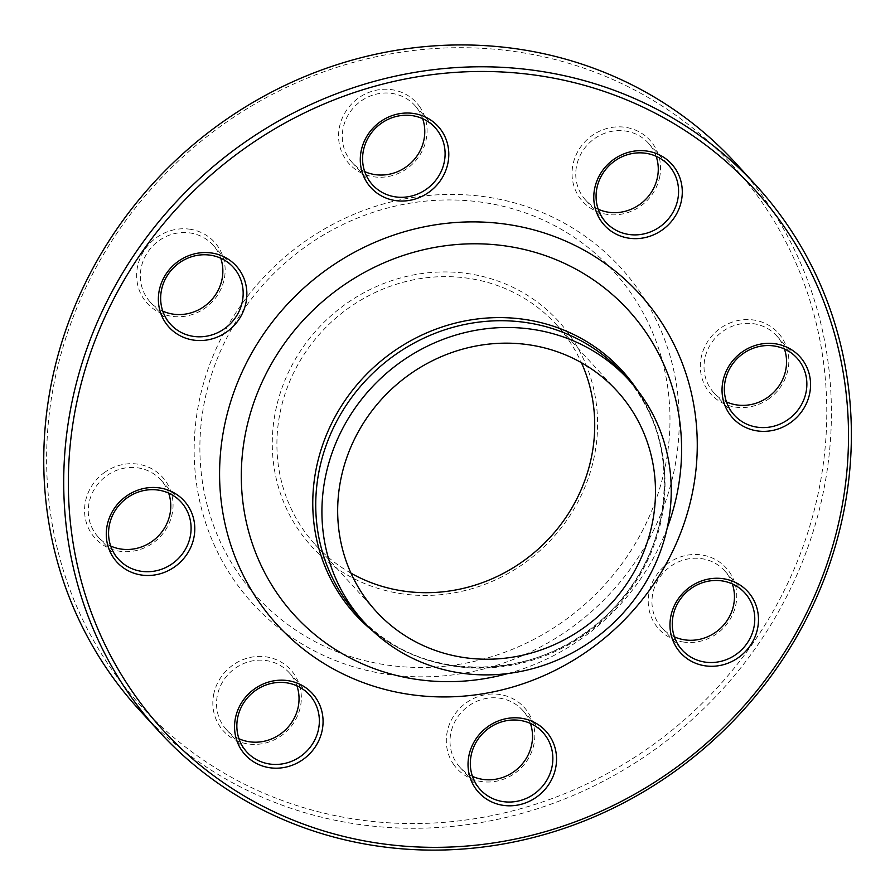 <?xml version="1.0" encoding="UTF-8"?>
<svg xmlns="http://www.w3.org/2000/svg" width="895" height="895" viewBox="0 0 895 895"><rect width="100%" height="100%" fill="white"/><g stroke="black" fill="none" stroke-linecap="round" stroke-linejoin="round"><path stroke-width="0.67" stroke-dasharray="4.47 3.36" d="M138.882 709.422A404.54 380.599 137.6 0 0 351.836 823.344A404.54 380.599 137.6 0 0 775.338 617.27A404.54 380.599 137.6 0 0 736.272 163.763M350.985 573.169A163.226 153.571 -42.4 0 1 315.297 544.753A163.226 153.571 -42.4 0 1 299.534 361.759A163.226 153.571 -42.4 0 1 470.412 278.613A163.226 153.571 -42.4 0 1 556.332 324.583A163.226 153.571 -42.4 0 1 581.414 362.688M399.528 593.43A167.085 157.196 137.6 0 0 590.129 375.978A167.085 157.196 137.6 0 0 315.152 331.687A167.085 157.196 137.6 0 0 399.528 593.43M486.108 202.885A241.437 227.151 -42.4 0 1 608.029 581.112A241.437 227.151 -42.4 0 1 210.672 517.109A241.437 227.151 -42.4 0 1 486.108 202.885M489.498 197.448A249.146 234.4 -42.4 0 1 615.312 587.746A249.146 234.4 -42.4 0 1 205.279 521.695A249.146 234.4 -42.4 0 1 489.498 197.448M768.313 399.215A45.466 42.77 137.6 0 0 765.068 323.386A45.466 42.77 137.6 0 0 700.36 368.091A45.466 42.77 137.6 0 0 768.313 399.215M659.503 177.814A45.466 42.77 137.6 0 0 603.051 129.741A45.466 42.77 137.6 0 0 586.37 205.022A45.466 42.77 137.6 0 0 659.503 177.814M420.18 107.434A45.466 42.77 137.6 0 0 343.59 115.276A45.466 42.77 137.6 0 0 384.693 177.031A45.466 42.77 137.6 0 0 420.18 107.434M190.523 229.31A45.466 42.77 137.6 0 0 138.669 288.481A45.466 42.77 137.6 0 0 213.48 300.53A45.466 42.77 137.6 0 0 190.523 229.31M105.084 472.045A45.466 42.77 137.6 0 0 108.329 547.874A45.466 42.77 137.6 0 0 173.026 503.169A45.466 42.77 137.6 0 0 105.084 472.045M213.894 693.446A45.466 42.77 137.6 0 0 270.335 741.519A45.466 42.77 137.6 0 0 287.026 666.238A45.466 42.77 137.6 0 0 213.894 693.446M453.217 763.827A45.466 42.77 137.6 0 0 529.806 755.984A45.466 42.77 137.6 0 0 488.704 694.229A45.466 42.77 137.6 0 0 453.217 763.827M682.863 641.95A45.466 42.77 137.6 0 0 734.728 582.779A45.466 42.77 137.6 0 0 659.906 570.73A45.466 42.77 137.6 0 0 682.863 641.95M351.78 818.69A400.692 376.974 -42.4 0 1 149.443 190.993A400.692 376.974 -42.4 0 1 808.879 297.207A400.692 376.974 -42.4 0 1 351.78 818.69M674.394 636.848A42.378 39.872 -42.4 0 1 661.92 627.842A42.378 39.872 -42.4 0 1 666.316 569.824A42.378 39.872 -42.4 0 1 724.502 570.674A42.378 39.872 -42.4 0 1 732.334 583.92M472.459 776.368A42.378 39.872 -42.4 0 1 459.985 767.362A42.378 39.872 -42.4 0 1 456.45 762.842A42.378 39.872 -42.4 0 1 466.709 707.363A42.378 39.872 -42.4 0 1 522.568 710.205A42.378 39.872 -42.4 0 1 530.411 723.44M238.976 738.755A42.378 39.872 -42.4 0 1 226.502 729.761A42.378 39.872 -42.4 0 1 217.519 694.688A42.378 39.872 -42.4 0 1 247.77 662.043A42.378 39.872 -42.4 0 1 289.085 672.592A42.378 39.872 -42.4 0 1 296.916 685.827M110.7 546.051A42.378 39.872 -42.4 0 1 98.226 537.045A42.378 39.872 -42.4 0 1 107.389 475.234A42.378 39.872 -42.4 0 1 160.809 479.888A42.378 39.872 -42.4 0 1 168.652 493.123M162.778 311.124A42.378 39.872 -42.4 0 1 150.304 302.13A42.378 39.872 -42.4 0 1 146.209 254.616A42.378 39.872 -42.4 0 1 190.579 233.024A42.378 39.872 -42.4 0 1 212.887 244.962A42.378 39.872 -42.4 0 1 220.729 258.196M364.712 171.605A42.378 39.872 -42.4 0 1 352.238 162.599A42.378 39.872 -42.4 0 1 356.635 104.581A42.378 39.872 -42.4 0 1 414.821 105.442A42.378 39.872 -42.4 0 1 418.357 109.962A42.378 39.872 -42.4 0 1 422.653 118.677M598.196 209.217A42.378 39.872 -42.4 0 1 585.722 200.212A42.378 39.872 -42.4 0 1 590.118 142.193A42.378 39.872 -42.4 0 1 648.304 143.043A42.378 39.872 -42.4 0 1 656.147 156.278M726.471 401.922A42.378 39.872 -42.4 0 1 713.997 392.916A42.378 39.872 -42.4 0 1 718.394 334.898A42.378 39.872 -42.4 0 1 776.58 335.759A42.378 39.872 -42.4 0 1 784.423 348.994M637.139 389.784A180.756 170.05 -42.4 0 1 603.42 618.154A180.756 170.05 -42.4 0 1 372.935 631.109M507.968 673.521A226.133 212.753 137.6 0 0 667.178 528.095M357.933 615.424A179.414 168.797 137.6 0 0 604.237 619.049A179.414 168.797 137.6 0 0 622.864 373.428C681.475 434.366 677.437 544.003 612.829 608.947C544.842 684.004 418.715 686.431 357.933 615.424M617.102 391.104L556.332 324.583M376.057 611.274L315.297 544.753M661.92 627.842L682.225 650.083M724.502 570.674L744.808 592.915M459.985 767.362L480.302 789.603M522.568 710.205L542.885 732.434M226.502 729.761L246.807 751.99M289.085 672.592L309.39 694.833M98.226 537.045L118.543 559.285M160.809 479.888L181.126 502.117M150.304 302.13L170.621 324.359M212.887 244.962L233.203 267.202M352.238 162.599L372.544 184.84M414.821 105.442L435.127 127.672M585.722 200.212L606.038 222.452M648.304 143.043L668.621 165.284M713.997 392.916L734.314 415.157M776.58 335.759L796.897 357.989"/><path stroke-width="1.34" d="M543.276 71.701A404.54 380.599 -42.4 0 1 756.23 185.612A404.54 380.599 -42.4 0 1 714.221 739.46A404.54 380.599 -42.4 0 1 158.851 731.282A404.54 380.599 -42.4 0 1 119.785 277.774A404.54 380.599 -42.4 0 1 543.276 71.701M756.23 185.612L736.272 163.763A404.54 380.599 137.6 0 0 523.318 49.852A404.54 380.599 137.6 0 0 99.826 255.914A404.54 380.599 137.6 0 0 138.882 709.422L158.851 731.282M581.414 362.688A163.226 153.571 -42.4 0 1 558.469 527.558A163.226 153.571 -42.4 0 1 401.217 590.711A163.226 153.571 -42.4 0 1 350.985 573.169M531.171 345.146A163.226 153.571 -42.4 0 1 617.102 391.104A163.226 153.571 -42.4 0 1 600.153 614.574A163.226 153.571 -42.4 0 1 376.057 611.274A163.226 153.571 -42.4 0 1 360.293 428.291A163.226 153.571 -42.4 0 1 531.171 345.146M742.57 351.69A45.466 42.77 -42.4 0 1 810.523 382.825A45.466 42.77 -42.4 0 1 745.815 427.53A45.466 42.77 -42.4 0 1 742.57 351.69M594.839 187.681A45.466 42.77 -42.4 0 1 667.972 160.473A45.466 42.77 -42.4 0 1 651.291 235.754A45.466 42.77 -42.4 0 1 594.839 187.681M367.185 182.848A45.466 42.77 -42.4 0 1 402.672 113.251A45.466 42.77 -42.4 0 1 443.775 174.995A45.466 42.77 -42.4 0 1 367.185 182.848M192.984 340.01A45.466 42.77 -42.4 0 1 170.028 268.791A45.466 42.77 -42.4 0 1 244.838 280.851A45.466 42.77 -42.4 0 1 192.984 340.01M174.268 567.128A45.466 42.77 -42.4 0 1 106.315 536.004A45.466 42.77 -42.4 0 1 171.023 491.299A45.466 42.77 -42.4 0 1 174.268 567.128M322.01 731.137A45.466 42.77 -42.4 0 1 248.866 758.345A45.466 42.77 -42.4 0 1 265.558 683.064A45.466 42.77 -42.4 0 1 322.01 731.137M549.653 735.981A45.466 42.77 -42.4 0 1 514.166 805.578A45.466 42.77 -42.4 0 1 473.063 743.823A45.466 42.77 -42.4 0 1 549.653 735.981M723.865 578.808A45.466 42.77 -42.4 0 1 746.822 650.027A45.466 42.77 -42.4 0 1 672 637.978A45.466 42.77 -42.4 0 1 723.865 578.808M543.343 76.343A400.692 376.974 137.6 0 0 86.244 597.838A400.692 376.974 137.6 0 0 745.68 704.052A400.692 376.974 137.6 0 0 543.343 76.343M534.606 329.673A179.414 168.797 -42.4 0 1 629.051 380.196A179.414 168.797 -42.4 0 1 610.424 625.818A179.414 168.797 -42.4 0 1 364.108 622.193A179.414 168.797 -42.4 0 1 346.79 421.064A179.414 168.797 -42.4 0 1 534.606 329.673M732.334 583.92A42.378 39.872 -42.4 0 1 723.842 624.844A42.378 39.872 -42.4 0 1 684.227 639.78A42.378 39.872 -42.4 0 1 674.394 636.848M722.5 580.978A42.378 39.872 137.6 0 0 678.141 602.57A42.378 39.872 137.6 0 0 682.225 650.083A42.378 39.872 137.6 0 0 704.544 662.02A42.378 39.872 137.6 0 0 748.902 640.428A42.378 39.872 137.6 0 0 744.808 592.915A42.378 39.872 137.6 0 0 722.5 580.978M530.411 723.44A42.378 39.872 -42.4 0 1 518.171 768.223A42.378 39.872 -42.4 0 1 472.459 776.368M546.42 736.954A42.378 39.872 137.6 0 0 542.885 732.434A42.378 39.872 137.6 0 0 487.025 729.604A42.378 39.872 137.6 0 0 476.767 785.083A42.378 39.872 137.6 0 0 480.302 789.603A42.378 39.872 137.6 0 0 536.161 792.444A42.378 39.872 137.6 0 0 546.42 736.954M296.916 685.827A42.378 39.872 -42.4 0 1 284.677 730.611A42.378 39.872 -42.4 0 1 238.976 738.755M318.374 729.895A42.378 39.872 137.6 0 0 309.39 694.833A42.378 39.872 137.6 0 0 268.086 684.283A42.378 39.872 137.6 0 0 237.835 716.929A42.378 39.872 137.6 0 0 246.807 751.99A42.378 39.872 137.6 0 0 288.123 762.54A42.378 39.872 137.6 0 0 318.374 729.895M168.652 493.123A42.378 39.872 -42.4 0 1 156.401 537.906A42.378 39.872 -42.4 0 1 110.7 546.051M171.952 563.939A42.378 39.872 137.6 0 0 181.126 502.117A42.378 39.872 137.6 0 0 127.705 497.463A42.378 39.872 137.6 0 0 118.543 559.285A42.378 39.872 137.6 0 0 171.952 563.939M220.729 258.196A42.378 39.872 -42.4 0 1 208.49 302.98A42.378 39.872 -42.4 0 1 162.778 311.124M192.928 336.296A42.378 39.872 137.6 0 0 237.298 314.704A42.378 39.872 137.6 0 0 233.203 267.202A42.378 39.872 137.6 0 0 210.896 255.265A42.378 39.872 137.6 0 0 166.526 276.857A42.378 39.872 137.6 0 0 170.621 324.359A42.378 39.872 137.6 0 0 192.928 336.296M422.653 118.677A42.378 39.872 -42.4 0 1 410.413 163.461A42.378 39.872 -42.4 0 1 364.712 171.605M369.008 180.32A42.378 39.872 137.6 0 0 372.544 184.84A42.378 39.872 137.6 0 0 428.414 187.681A42.378 39.872 137.6 0 0 438.662 132.191A42.378 39.872 137.6 0 0 435.127 127.672A42.378 39.872 137.6 0 0 379.267 124.841A42.378 39.872 137.6 0 0 369.008 180.32M656.147 156.278A42.378 39.872 -42.4 0 1 657.288 178.116A42.378 39.872 -42.4 0 1 598.196 209.217M597.054 187.379A42.378 39.872 137.6 0 0 606.038 222.452A42.378 39.872 137.6 0 0 647.342 232.991A42.378 39.872 137.6 0 0 677.593 200.357A42.378 39.872 137.6 0 0 668.621 165.284A42.378 39.872 137.6 0 0 627.317 154.745A42.378 39.872 137.6 0 0 597.054 187.379M784.423 348.994A42.378 39.872 -42.4 0 1 767.418 397.57A42.378 39.872 -42.4 0 1 726.471 401.922M743.476 353.346A42.378 39.872 137.6 0 0 734.314 415.157A42.378 39.872 137.6 0 0 787.723 419.811A42.378 39.872 137.6 0 0 796.897 357.989A42.378 39.872 137.6 0 0 743.476 353.346M510.418 224.869A245.342 230.82 -42.4 0 1 634.309 609.204A245.342 230.82 -42.4 0 1 230.541 544.171A245.342 230.82 -42.4 0 1 510.418 224.869M372.935 631.109A180.756 170.05 -42.4 0 1 331.754 423.145A180.756 170.05 -42.4 0 1 527.043 319.795A180.756 170.05 -42.4 0 1 637.139 389.784M667.178 528.095A226.133 212.753 137.6 0 0 509.378 246.539A226.133 212.753 137.6 0 0 241.303 475.301A226.133 212.753 137.6 0 0 507.968 673.521M629.051 380.196L622.864 373.428A179.414 168.797 137.6 0 0 528.419 322.905A179.414 168.797 137.6 0 0 340.603 414.295A179.414 168.797 137.6 0 0 357.933 615.424L364.108 622.193"/></g></svg>
